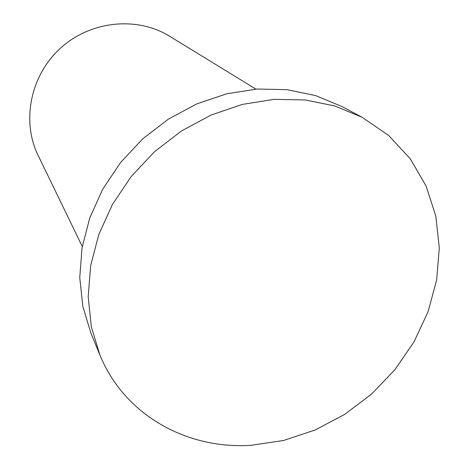 <?xml version="1.0" encoding="UTF-8"?>
<svg xmlns="http://www.w3.org/2000/svg" width="469" height="469" viewBox="0 0 469 469"><rect width="100%" height="100%" fill="white"/><g stroke="black" fill="none" stroke-linecap="round" stroke-linejoin="round"><path stroke-width="0.7" d="M82.257 246.477L38.112 155.391C21.322 121.201 30.338 75.38 60.595 48.078C90.74 20.642 137.224 16.169 169.602 36.236L255.916 89.11M251.202 445.286C187.19 449.613 124.437 415.341 99.815 354.793L91.326 326.752L88.19 296.713L90.664 265.606L98.812 234.471L112.472 204.402L131.244 176.473L154.506 151.704L181.439 130.986L211.073 115.052L242.344 104.411L274.125 99.352L305.325 99.944L334.913 106.017L361.98 117.215L388.719 135.523L410.311 158.85L426.133 186.117L435.836 216.18L439.301 247.89L436.616 280.116L428.039 311.797L413.98 341.93L394.98 369.595L371.671 393.978L344.785 414.326L315.133 430.003L283.616 440.467L251.202 445.286M99.815 354.793L91.033 333.482L82.831 306.474L79.748 277.589L82.046 247.738L89.767 217.903L102.752 189.13L120.627 162.438L142.811 138.795L168.518 119.044L196.833 103.872L226.744 93.777L257.188 89.022L287.122 89.667L315.567 95.57L341.637 106.381L361.98 117.215"/></g></svg>
